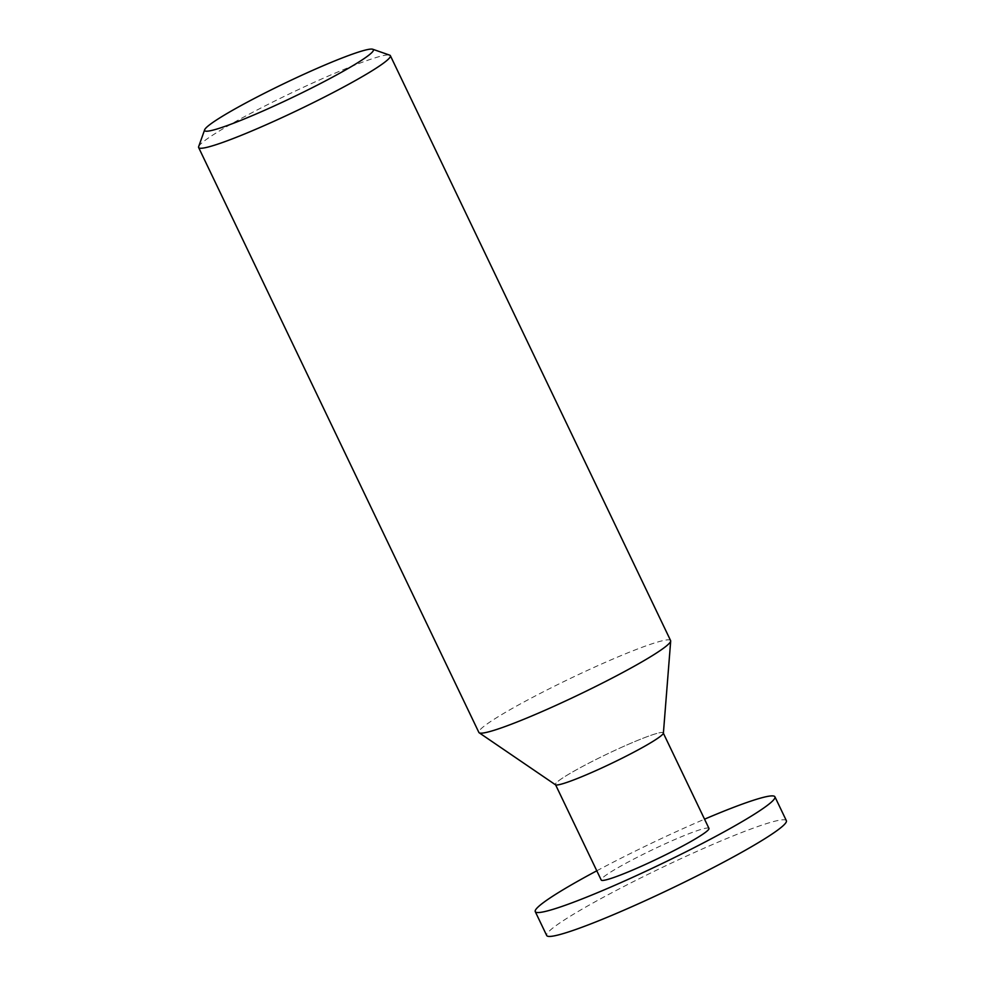 <?xml version="1.0" encoding="UTF-8"?>
<svg xmlns="http://www.w3.org/2000/svg" width="985" height="985" viewBox="0 0 985 985"><rect width="100%" height="100%" fill="white"/><g stroke="black" fill="none" stroke-linecap="round" stroke-linejoin="round"><path stroke-width="0.74" stroke-dasharray="4.92 3.69" d="M670.6 640.57A106.306 9.173 -25.6 0 0 594.201 667.313A106.306 9.173 -25.6 0 0 478.87 732.434M198.65 146.654A106.306 9.173 154.4 0 1 313.969 82.42A106.306 9.173 154.4 0 1 389.666 55.135M663.397 733.086A59.9 5.171 -25.6 0 0 620.304 747.898A59.9 5.171 -25.6 0 0 555.491 784.799M708.966 828.41A59.74 5.159 -25.6 0 0 666.032 843.431A59.74 5.159 -25.6 0 0 601.219 880.036M620.267 747.923A59.74 5.159 154.4 0 1 663.213 732.902A59.74 5.159 154.4 0 1 598.387 769.494A59.74 5.159 154.4 0 1 555.454 784.528A59.74 5.159 154.4 0 1 620.267 747.923M596.787 870.802A132.876 11.463 154.4 0 1 679.428 830.232A132.876 11.463 154.4 0 1 704.546 819.175M786.362 820.677A132.876 11.463 -25.6 0 0 690.867 854.106A132.876 11.463 -25.6 0 0 546.7 935.516"/><path stroke-width="1.48" d="M198.638 147.541L478.87 732.434A106.306 9.173 -25.6 0 0 479.19 732.791A106.306 9.173 -25.6 0 0 555.269 705.691A106.306 9.173 -25.6 0 0 670.687 641.05A106.306 9.173 -25.6 0 0 670.6 640.57L390.368 55.677A106.306 9.173 154.4 0 1 275.037 120.798A106.306 9.173 154.4 0 1 198.638 147.541A106.306 9.173 154.4 0 1 198.65 146.654L204.658 129.786A93.55 8.065 154.4 0 1 306.138 73.259A93.55 8.065 154.4 0 1 372.749 49.25A93.55 8.065 154.4 0 1 271.885 107.033A93.55 8.065 154.4 0 1 204.658 129.786M372.749 49.25L389.666 55.135A106.306 9.173 154.4 0 1 390.368 55.677M479.19 732.791L555.491 784.799A59.9 5.171 -25.6 0 0 598.363 769.519A59.9 5.171 -25.6 0 0 663.397 733.086L670.687 641.05M555.614 784.86L601.219 880.036A59.74 5.159 -25.6 0 0 644.153 865.002A59.74 5.159 -25.6 0 0 708.966 828.41L663.373 733.234M704.546 819.175A132.876 11.463 154.4 0 1 774.924 796.803A132.876 11.463 154.4 0 1 630.757 878.201A132.876 11.463 154.4 0 1 535.261 911.63A132.876 11.463 154.4 0 1 596.787 870.802M535.261 911.63L546.7 935.516A132.876 11.463 -25.6 0 0 642.195 902.088A132.876 11.463 -25.6 0 0 786.362 820.677L774.924 796.803"/></g></svg>
